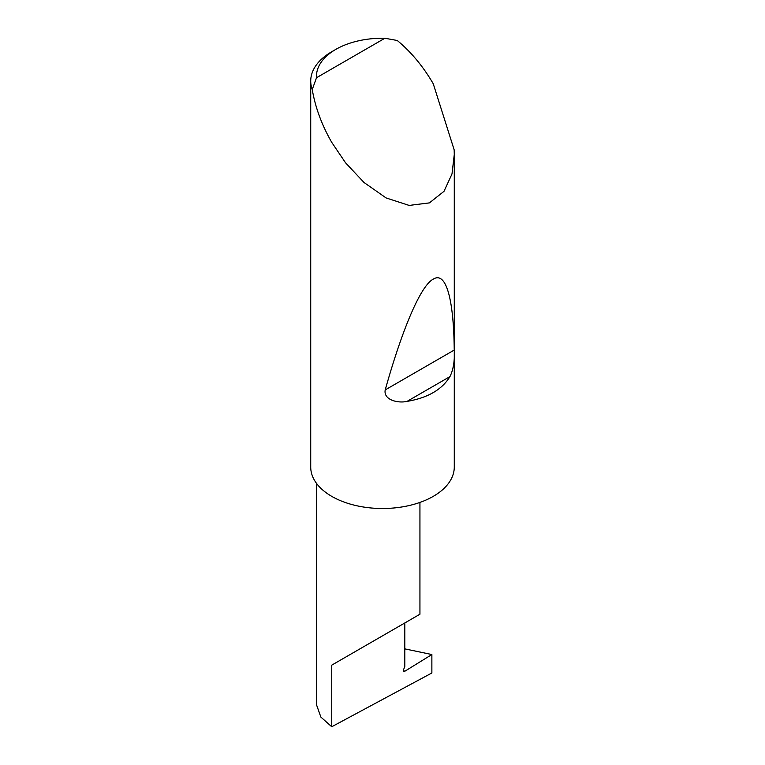 <?xml version="1.0" encoding="UTF-8"?>
<svg xmlns="http://www.w3.org/2000/svg" width="765" height="765" viewBox="0 0 765 765"><rect width="100%" height="100%" fill="white"/><g stroke="black" fill="none" stroke-linecap="round" stroke-linejoin="round"><path stroke-width="1.15" d="M431.871 654.534L431.871 672.98L331.742 726.75L331.742 665.148L404.809 622.968C431.345 607.649 416.954 615.949 404.809 622.968L404.809 666.478L403.585 669.614A1.913 1.109 120 0 0 403.805 671.383A1.913 1.109 120 0 0 404.809 671.259L431.871 654.534L404.809 648.873M419.937 502.414L419.937 614.228L331.742 665.148M449.954 376.609C441.95 389.662 427.645 397.924 407.037 401.386C398.039 403.48 383.255 399.961 385.216 389.911C401.405 332.173 419.975 286.148 433.258 279.129C446.741 270.695 453.808 301.917 454.228 350.064C454.812 360.688 453.387 369.533 449.954 376.609L407.037 401.386M316.509 77.724L384.881 38.25L397.255 40.488C411.14 51.982 423.141 66.412 433.258 83.777L454.171 149.873L454.276 154.52L451.991 173.971L444.006 191.317L429.423 202.888L409.151 205.422L386.115 197.944L364.016 182.491L345.551 162.802L331.742 142.376C321.769 124.934 315.266 107.329 312.254 89.553A71.776 41.444 180 0 1 310.724 81.042A71.776 41.444 180 0 1 331.742 51.733L335.806 49.39A66.039 38.126 0 0 0 316.509 77.724L312.254 89.553M454.276 154.52L454.276 467.061A71.776 41.444 180 0 1 409.973 505.349A71.776 41.444 180 0 1 331.742 496.361A71.776 41.444 180 0 1 310.724 467.061L310.724 81.042M331.742 726.75L320.86 717.063L316.614 705.053L316.614 483.499M384.881 38.25A66.039 38.126 0 0 0 335.806 49.39M403.404 670.446L404.809 671.259M454.228 350.064L385.216 389.911"/></g></svg>
